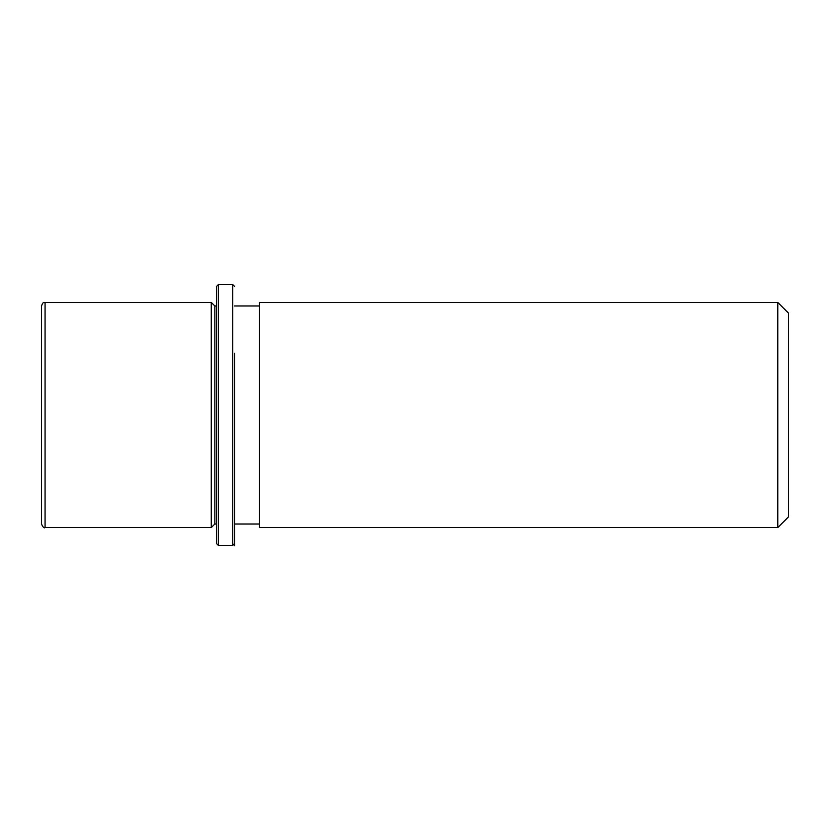 <?xml version="1.0" encoding="UTF-8"?>
<svg xmlns="http://www.w3.org/2000/svg" width="830" height="830" viewBox="0 0 830 830"><rect width="100%" height="100%" fill="white"/><g stroke="black" fill="none" stroke-linecap="round" stroke-linejoin="round"><path stroke-width="1.25" d="M216.63 524.01L214.846 524.01L211.276 527.59L211.276 302.411L45.069 302.411C43.845 303.282 43.357 300.865 41.5 305.99L41.5 524.01C42.932 527.247 44.125 528.43 45.069 527.59L45.069 302.411M214.846 524.01L214.846 305.99L211.276 302.411M259.52 361.019L259.52 302.411L777.783 302.411L777.783 527.59L259.52 527.59L259.52 361.019M777.783 527.59L788.5 516.862L788.5 313.138L777.783 302.411M216.63 543.671L216.63 286.329L218.425 284.545L218.425 545.455L216.63 543.671M234.506 353.31L234.506 545.652L234.506 353.31M234.506 543.671L232.722 545.455L232.722 284.545L218.425 284.545M216.63 305.99L214.846 305.99M259.52 524.01L234.506 524.01M259.52 305.99L234.506 305.99M211.276 527.59L45.069 527.59M232.722 545.455L218.425 545.455M234.506 286.329L232.722 284.545"/></g></svg>
